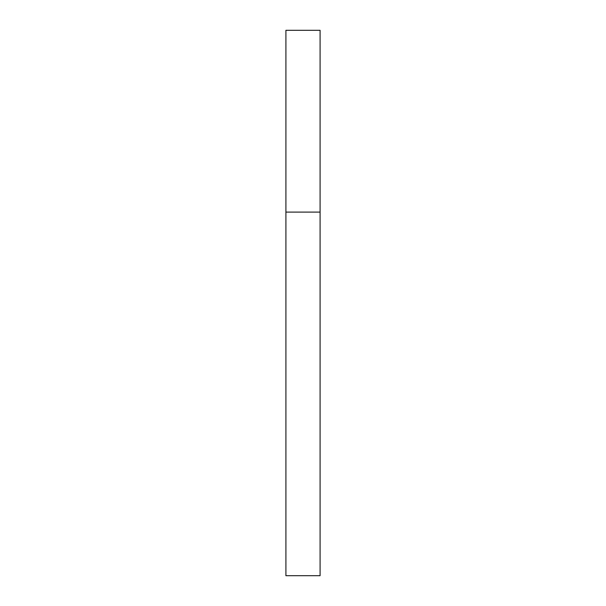<?xml version="1.0" encoding="UTF-8"?>
<svg xmlns="http://www.w3.org/2000/svg" width="606" height="606" viewBox="0 0 606 606"><rect width="100%" height="100%" fill="white"/><g stroke="black" fill="none" stroke-linecap="round" stroke-linejoin="round"><path stroke-width="0.91" d="M285.911 212.1L285.911 30.3L320.089 30.3L320.089 575.7L285.911 575.7L285.911 212.1L320.089 212.1"/></g></svg>
